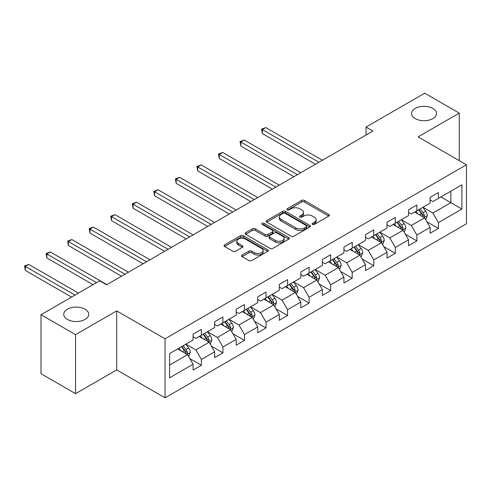 <?xml version="1.0" encoding="UTF-8"?>
<svg xmlns="http://www.w3.org/2000/svg" width="491" height="491" viewBox="0 0 491 491"><rect width="100%" height="100%" fill="white"/><g stroke="black" fill="none" stroke-linecap="round" stroke-linejoin="round"><path stroke-width="0.74" d="M312.479 224.387A1.344 0.773 0 0 0 314.375 224.387L328.78 216.071A1.915 1.105 0 0 0 329.338 215.291A1.915 1.105 0 0 0 328.78 214.506L304.377 200.42A1.915 1.105 0 0 0 301.664 200.42L287.26 208.736A1.344 0.773 0 0 0 286.867 209.283A1.344 0.773 0 0 0 287.26 209.829A1.344 0.773 0 0 0 289.156 209.829L291.022 208.755A6.138 3.541 0 0 1 299.694 208.755L301.732 209.927A6.138 3.541 0 0 1 303.53 212.431A6.138 3.541 0 0 1 301.732 214.935L299.866 216.015A1.344 0.773 0 0 0 299.473 216.562A1.344 0.773 0 0 0 299.866 217.108A1.344 0.773 0 0 0 301.762 217.108L303.628 216.034A6.138 3.541 0 0 1 312.307 216.034L314.338 217.206A6.138 3.541 0 0 1 316.136 219.71A6.138 3.541 0 0 1 314.338 222.22L312.479 223.295A1.344 0.773 0 0 0 312.086 223.841A1.344 0.773 0 0 0 312.479 224.387L312.479 223.295M85.078 309.22A12.502 7.218 0 0 0 71.453 307.654A12.502 7.218 0 0 0 63.738 314.32A12.502 7.218 0 0 0 67.396 319.426A12.502 7.218 0 0 0 81.021 320.991A12.502 7.218 0 0 0 88.742 314.32A12.502 7.218 0 0 0 85.078 309.22M432.884 108.413A12.502 7.218 0 0 0 419.259 106.848A12.502 7.218 0 0 0 411.544 113.519A12.502 7.218 0 0 0 415.202 118.619A12.502 7.218 0 0 0 428.827 120.185A12.502 7.218 0 0 0 436.548 113.519A12.502 7.218 0 0 0 432.884 108.413M242.143 255.056A1.915 1.105 0 0 0 241.578 255.836A1.915 1.105 0 0 0 242.143 256.621L248.992 260.574A1.915 1.105 0 0 0 251.699 260.574L267.699 251.337A1.915 1.105 0 0 0 268.264 250.551A1.915 1.105 0 0 0 267.699 249.772L243.297 235.68A1.915 1.105 0 0 0 240.584 235.68L224.583 244.917A1.915 1.105 0 0 0 224.025 245.703A1.915 1.105 0 0 0 224.583 246.482L232.857 251.257A1.915 1.105 0 0 0 235.57 251.257L242.413 247.304A1.915 1.105 0 0 0 242.977 246.525A1.915 1.105 0 0 0 242.413 245.739L238.313 243.37A5.131 2.958 0 0 1 236.809 241.277A5.131 2.958 0 0 1 239.976 238.54A5.131 2.958 0 0 1 245.568 239.185L261.635 248.458A5.131 2.958 0 0 1 263.133 250.551A5.131 2.958 0 0 1 259.966 253.288A5.131 2.958 0 0 1 254.381 252.65L251.699 251.104A1.915 1.105 0 0 0 248.992 251.104L242.143 255.056L242.143 256.621M116.711 310.895L75.546 334.659L41.017 314.719L41.017 373.737L75.546 393.672L116.711 369.907L165.056 397.82L165.056 338.802L116.711 310.895L116.711 369.907M459.269 160.649L459.269 113.12L418.105 136.885L466.45 164.798L165.056 338.802M459.269 113.12L424.733 93.18L366.028 127.077L366.028 135.05M41.017 314.719L99.722 280.827L106.627 284.817L372.939 131.06L366.028 127.077M291.157 236.226A1.915 1.105 0 0 0 293.87 236.226L309.864 226.989A1.915 1.105 0 0 0 310.429 226.21A1.915 1.105 0 0 0 309.864 225.424L285.461 211.339A1.915 1.105 0 0 0 282.748 211.339L266.748 220.576A1.915 1.105 0 0 0 266.19 221.355A1.915 1.105 0 0 0 266.748 222.141L291.157 236.226M262.611 224.682A1.344 0.773 0 0 1 263.974 224.872L288.757 239.178L272.781 248.403A1.915 1.105 0 0 1 270.075 248.403L245.666 234.311L245.666 232.746A1.915 1.105 0 0 0 245.107 233.526A1.915 1.105 0 0 0 245.666 234.311M245.666 232.746L252.515 228.794A1.915 1.105 0 0 1 255.228 228.794L265.122 234.508A1.915 1.105 0 0 0 267.834 234.508L272.376 231.887A1.915 1.105 0 0 0 272.941 231.101A1.915 1.105 0 0 0 272.376 230.322L262.071 224.369A1.344 0.773 0 0 1 261.678 223.822A1.344 0.773 0 0 1 262.507 223.104A1.344 0.773 0 0 1 263.974 223.276L288.782 237.601A1.915 1.105 0 0 1 289.346 238.38A1.915 1.105 0 0 1 288.782 239.166L288.782 237.601M165.056 397.82L466.45 223.81L466.45 164.798M189.851 358.62L201.384 365.279L201.384 359.461L214.641 351.802L214.641 357.626L222.932 352.839L222.932 347.02L236.189 339.361L236.189 345.185L244.475 340.398L244.475 334.58L257.738 326.92L257.738 332.745L266.024 327.957L266.024 322.139L279.287 314.479L279.287 320.304L287.573 315.517L287.573 309.698L300.836 302.039L300.836 307.863L309.121 303.076L309.121 297.258L322.384 289.598L322.384 295.422L330.67 290.635L330.67 284.817L343.933 277.157L343.933 282.982L352.219 278.194L352.219 272.376L365.476 264.717L365.476 270.541L373.768 265.754L373.768 259.935L387.025 252.276L387.025 258.1L395.316 253.313L395.316 247.495L408.573 239.835L408.573 245.66L416.859 240.872L416.859 235.054L430.122 227.401L430.122 233.219L438.408 228.432L438.408 222.613L461.89 209.056L461.89 184.812L450.842 191.189L450.842 202.679L461.89 209.056M201.384 365.279L193.092 370.067L193.092 364.242L169.61 377.8L169.61 353.557L193.092 339.999L193.092 334.181L201.384 329.393L201.384 335.218L214.641 327.558L214.641 321.74L222.932 316.953L222.932 322.777L236.189 315.118L236.189 309.299L244.475 304.512L244.475 310.337L257.738 302.677L257.738 296.859L266.024 292.071L266.024 297.896L279.287 290.236L279.287 284.418L287.573 279.631L287.573 285.455L300.836 277.796L300.836 271.977L309.121 267.19L309.121 273.014L322.384 265.355L322.384 259.536L330.67 254.749L330.67 260.574L343.933 252.914L343.933 247.096L352.219 242.309L352.219 248.133L365.476 240.473L365.476 234.655L373.768 229.868L373.768 235.692L387.025 228.033L387.025 222.214L395.316 217.427L395.316 223.252L408.573 215.592L408.573 209.774L416.859 204.986L416.859 210.811L430.122 203.151L430.122 197.333L438.408 192.546L438.408 198.37L461.89 184.812M199.174 336.495L209.117 342.233L195.854 349.893L185.911 344.148M193.092 336.814L195.854 338.403L201.384 335.218M195.854 349.893L201.384 359.461M209.117 342.233L214.641 351.802M220.717 324.054L230.666 329.792L217.403 337.452L207.46 331.707M214.641 324.373L217.403 325.963L222.932 322.777M217.403 337.452L222.932 347.02M230.666 329.792L236.189 339.361M242.266 311.613L252.214 317.352L238.951 325.011L229.009 319.267M236.189 311.932L238.951 313.522L244.475 310.337M238.951 325.011L244.475 334.58M252.214 317.352L257.738 326.92M263.814 299.172L273.763 304.911L260.5 312.571L250.557 306.826M257.738 299.492L260.5 301.081L266.024 297.896M260.5 312.571L266.024 322.139M273.763 304.911L279.287 314.479M285.363 286.732L295.312 292.47L282.049 300.13L272.106 294.385M279.287 287.051L282.049 288.64L287.573 285.455M282.049 300.13L287.573 309.698M295.312 292.47L300.836 302.039M306.912 274.291L316.855 280.03L303.598 287.689L293.649 281.944M300.836 274.61L303.598 276.2L309.121 273.014M303.598 287.689L309.121 297.258M316.855 280.03L322.384 289.598M328.461 261.85L338.403 267.589L325.146 275.248L315.197 269.504M322.384 262.169L325.146 263.759L330.67 260.574M325.146 275.248L330.67 284.817M338.403 267.589L343.933 277.157M350.009 249.41L359.952 255.148L346.695 262.808L336.746 257.063M343.933 249.729L346.695 251.324L352.219 248.133M346.695 262.808L352.219 272.376M359.952 255.148L365.476 264.717M371.558 236.969L381.501 242.707L368.238 250.367L358.295 244.622M365.476 237.288L368.238 238.884L373.768 235.692M368.238 250.367L373.768 259.935M381.501 242.707L387.025 252.276M393.101 224.528L403.05 230.267L389.786 237.926L379.844 232.182M387.025 224.847L389.786 226.443L395.316 223.252M389.786 237.926L395.316 247.495M403.05 230.267L408.573 239.835M414.65 212.087L424.598 217.826L411.335 225.486L401.392 219.741M408.573 212.407L411.335 214.002L416.859 210.811M411.335 225.486L416.859 235.054M424.598 217.826L430.122 227.401M440.893 196.934L450.842 202.679L432.884 213.045L422.941 207.3M430.122 199.966L432.884 201.562L438.408 198.37M432.884 213.045L438.408 222.613M75.546 334.659L75.546 393.672M169.61 365.04L187.568 354.674L177.625 348.935M187.568 354.674L193.092 364.242M426.875 221.772L438.408 228.432M405.327 234.213L416.859 240.872M383.778 246.654L395.316 253.313M362.235 259.095L373.768 265.754M340.686 271.535L352.219 278.194M319.138 283.976L330.67 290.635M297.589 296.417L309.121 303.076M276.04 308.857L287.573 315.517M254.491 321.298L266.024 327.957M232.943 333.739L244.475 340.398M211.394 346.18L222.932 352.839M313.012 224.577L314.338 223.81A6.138 3.541 0 0 0 316.136 221.306L316.136 219.71M303.53 212.431L303.53 214.027A6.138 3.541 0 0 1 301.732 216.531L300.406 217.298M328.755 216.089L304.377 202.01A1.915 1.105 0 0 0 301.664 202.01L287.794 210.019M309.864 225.424L309.864 226.989L285.461 212.934A1.915 1.105 0 0 0 282.748 212.934L266.779 222.153M306.476 226.756A1.344 0.773 0 0 0 306.869 226.21A1.344 0.773 0 0 0 306.476 225.664L285.056 213.297A1.344 0.773 0 0 0 283.154 213.297L281.19 214.426A6.138 3.541 0 0 0 279.391 216.936A6.138 3.541 0 0 0 281.19 219.44L295.834 227.892A6.138 3.541 0 0 0 304.512 227.892L306.476 226.756L306.476 228.352A1.344 0.773 0 0 0 306.869 227.806L306.869 226.21M279.391 216.936L279.391 218.526A6.138 3.541 0 0 0 281.19 221.036L281.19 219.44M306.476 228.352L304.512 229.487A6.138 3.541 0 0 1 295.834 229.487L281.19 221.036M245.69 234.324L252.515 230.389L252.515 228.794M272.941 231.101L272.941 232.697A1.915 1.105 0 0 1 272.376 233.477L267.834 236.103A1.915 1.105 0 0 1 265.122 236.103L255.228 230.389A1.915 1.105 0 0 0 252.515 230.389M275.396 240.437A5.131 2.958 0 0 0 280.981 241.081A5.131 2.958 0 0 0 284.148 238.344A5.131 2.958 0 0 0 282.65 236.251L276.985 232.98A1.915 1.105 0 0 0 274.273 232.98L269.731 235.6A1.915 1.105 0 0 0 269.172 236.386A1.915 1.105 0 0 0 269.731 237.171L275.396 240.437L275.396 242.032A5.131 2.958 0 0 0 280.981 242.671A5.131 2.958 0 0 0 284.148 239.939L284.148 238.344M269.172 236.386L269.172 237.982A1.915 1.105 0 0 0 269.731 238.761L269.731 237.171M275.396 242.032L269.731 238.761M263.133 250.551L263.133 252.147A5.131 2.958 0 0 1 259.966 254.884A5.131 2.958 0 0 1 254.381 254.24L251.699 252.699A1.915 1.105 0 0 0 248.992 252.699L242.167 256.633M236.809 241.277L236.809 242.873A5.131 2.958 0 0 0 238.313 244.966L238.313 243.37M242.413 245.739L242.413 247.304L238.313 244.966M267.675 251.349L243.297 237.276A1.915 1.105 0 0 0 240.584 237.276L224.608 246.5M425.691 219.716L427.33 215.58A5.174 2.989 -120 0 0 425.679 211.173L422.831 207.368M417.859 213.935L415.92 211.351M322.384 160.25L265.791 127.58L262.335 129.569L262.335 133.558L315.474 164.24M423.794 217.366L424.537 215.801A5.174 2.989 -120 0 0 423.058 212.683L420.204 208.878M418.909 209.626L422.07 213.849A2.639 1.522 60 0 1 422.548 214.653L424.537 215.801M418.547 209.835L421.395 213.64A5.174 2.989 60 0 1 422.88 216.758M262.335 133.558L261.58 129.133L318.929 162.245M261.58 129.133L265.791 127.58M404.142 232.157L405.781 228.02A5.174 2.989 -120 0 0 404.13 223.614L401.282 219.808M396.311 226.376L394.371 223.792M300.836 172.691L244.242 140.021L240.793 142.009L240.793 145.999L293.925 176.68M402.246 229.806L402.988 228.241A5.174 2.989 -120 0 0 401.509 225.124L398.655 221.318M397.36 222.067L400.521 226.29A2.639 1.522 60 0 1 401 227.094L402.988 228.241M396.998 222.276L399.852 226.081A5.174 2.989 60 0 1 401.331 229.199M240.793 145.999L240.031 141.574L297.38 174.686M240.031 141.574L244.242 140.021M382.593 244.598L384.238 240.461A5.174 2.989 -120 0 0 382.581 236.054L379.733 232.243M374.762 238.816L372.829 236.232M279.287 185.132L222.693 152.462L219.244 154.45L219.244 158.44L272.376 189.121M380.703 242.247L381.439 240.682A5.174 2.989 -120 0 0 379.96 237.564L377.106 233.759M375.811 234.508L378.972 238.73A2.639 1.522 60 0 1 379.451 239.534L381.439 240.682M375.449 234.716L378.303 238.522A5.174 2.989 60 0 1 379.782 241.64M219.244 158.44L218.483 154.014L275.832 187.126M218.483 154.014L222.693 152.462M361.045 257.038L362.689 252.902A5.174 2.989 -120 0 0 361.038 248.495L358.185 244.684M353.213 251.257L351.28 248.673M257.738 197.572L201.144 164.896L197.695 166.891L197.695 170.88L250.833 201.562M359.154 254.688L359.891 253.123A5.174 2.989 -120 0 0 358.412 250.005L355.558 246.2M354.263 246.948L357.423 251.171A2.639 1.522 60 0 1 357.902 251.975L359.891 253.123M353.901 247.157L356.754 250.962A5.174 2.989 60 0 1 358.234 254.08M197.695 170.88L196.934 166.455L254.283 199.567M196.934 166.455L201.144 164.896M339.496 269.479L341.141 265.343A5.174 2.989 -120 0 0 339.49 260.936L336.636 257.124M331.664 263.698L329.731 261.114M236.189 210.013L179.602 177.337L176.146 179.332L176.146 183.321L229.285 214.002M337.605 267.129L338.342 265.563A5.174 2.989 -120 0 0 336.863 262.446L334.015 258.64M332.714 259.389L335.881 263.612A2.639 1.522 60 0 1 336.36 264.416L338.342 265.563M332.352 259.598L335.206 263.403A5.174 2.989 60 0 1 336.685 266.521M176.146 183.321L175.385 178.896L232.734 212.008M175.385 178.896L179.602 177.337M317.947 281.92L319.592 277.783A5.174 2.989 -120 0 0 317.941 273.377L315.087 269.565M310.122 276.138L308.182 273.555M214.641 222.454L158.053 189.778L154.597 191.772L154.597 195.762L207.736 226.443M316.057 279.569L316.799 278.004A5.174 2.989 -120 0 0 315.314 274.886L312.466 271.081M311.165 271.83L314.332 276.052A2.639 1.522 60 0 1 314.811 276.856L316.799 278.004M310.809 272.039L313.657 275.844A5.174 2.989 60 0 1 315.142 278.962M154.597 195.762L153.836 191.337L211.191 224.448M153.836 191.337L158.053 189.778M296.398 294.361L298.043 290.224A5.174 2.989 -120 0 0 296.392 285.817L293.538 282.006M288.573 288.579L286.634 285.995M193.092 234.894L136.504 202.218L133.049 204.213L133.049 208.202L186.187 238.884M294.508 292.01L295.251 290.445A5.174 2.989 -120 0 0 293.765 287.327L290.918 283.522M289.616 284.271L292.783 288.493A2.639 1.522 60 0 1 293.262 289.297L295.251 290.445M289.26 284.479L292.108 288.285A5.174 2.989 60 0 1 293.593 291.402M133.049 208.202L132.288 203.777L189.643 236.889M132.288 203.777L136.504 202.218M274.85 306.801L276.494 302.665A5.174 2.989 -120 0 0 274.843 298.258L271.996 294.447M267.024 301.02L265.085 298.436M171.543 247.335L114.955 214.659L111.5 216.654L111.5 220.643L164.638 251.324M272.959 304.451L273.702 302.886A5.174 2.989 -120 0 0 272.217 299.768L269.369 295.963M268.074 296.711L271.235 300.934A2.639 1.522 60 0 1 271.713 301.738L273.702 302.886M267.712 296.92L270.559 300.725A5.174 2.989 60 0 1 272.045 303.843M111.5 220.643L110.745 216.218L168.094 249.33M110.745 216.218L114.955 214.659M253.307 319.242L254.946 315.105A5.174 2.989 -120 0 0 253.295 310.693L250.447 306.887M245.475 313.461L243.536 310.877M150.001 259.776L93.407 227.1L89.951 229.094L89.951 233.084L143.09 263.759M251.41 316.891L252.153 315.326A5.174 2.989 -120 0 0 250.674 312.208L247.82 308.403M246.525 309.152L249.686 313.375A2.639 1.522 60 0 1 250.165 314.179L252.153 315.326M246.163 309.361L249.011 313.166A5.174 2.989 60 0 1 250.496 316.284M89.951 233.084L89.196 228.659L146.545 261.771M89.196 228.659L93.407 227.1M231.758 331.683L233.397 327.546A5.174 2.989 -120 0 0 231.746 323.133L228.898 319.328M223.927 325.901L221.987 323.317M128.452 272.217L71.858 239.54L68.409 241.535L68.409 245.525L121.541 276.2M229.862 329.332L230.604 327.767A5.174 2.989 -120 0 0 229.125 324.649L226.271 320.844M224.976 321.593L228.137 325.815A2.639 1.522 60 0 1 228.616 326.619L230.604 327.767M224.614 321.801L227.468 325.607A5.174 2.989 60 0 1 228.947 328.725M68.409 245.525L67.648 241.099L124.996 274.211M67.648 241.099L71.858 239.54M210.209 344.123L211.854 339.987A5.174 2.989 -120 0 0 210.197 335.574L207.349 331.769M202.378 338.342L200.445 335.758M106.903 284.657L50.309 251.981L46.86 253.976L46.86 257.965L93.087 284.657M208.313 341.773L209.056 340.208A5.174 2.989 -120 0 0 207.576 337.09L204.722 333.285M203.427 334.033L206.588 338.256A2.639 1.522 60 0 1 207.067 339.06L209.056 340.208M203.065 334.242L205.919 338.047A5.174 2.989 60 0 1 207.398 341.165M46.86 257.965L46.099 253.54L96.543 282.663M46.099 253.54L50.309 251.981M188.661 356.564L190.305 352.428A5.174 2.989 -120 0 0 188.654 348.015L185.801 344.209M180.829 350.783L178.896 348.199M78.45 293.109L28.76 264.422L25.311 266.417L25.311 270.406L71.539 297.098M186.77 354.214L187.507 352.648A5.174 2.989 -120 0 0 186.028 349.531L183.174 345.725M181.879 346.474L185.039 350.697A2.639 1.522 60 0 1 185.518 351.501L187.507 352.648M181.517 346.683L184.37 350.488A5.174 2.989 60 0 1 185.85 353.606M25.311 270.406L24.55 265.981L74.994 295.103M24.55 265.981L28.76 264.422M314.338 223.81L314.338 222.22M299.866 217.108L299.866 216.015M301.732 216.531L301.732 214.935M287.26 209.829L287.26 208.736M301.664 202.01L301.664 200.42M304.377 202.01L304.377 200.42M328.78 216.071L328.78 214.506M266.748 222.141L266.748 220.576M282.748 212.934L282.748 211.339M285.461 212.934L285.461 211.339M295.834 229.487L295.834 227.892M304.512 229.487L304.512 227.892M255.228 230.389L255.228 228.794M265.122 236.103L265.122 234.508M267.834 236.103L267.834 234.508M272.376 233.477L272.376 231.887M263.974 224.872L263.974 223.276M248.992 252.699L248.992 251.104M251.699 252.699L251.699 251.104M254.381 254.24L254.381 252.65M224.583 246.482L224.583 244.917M240.584 237.276L240.584 235.68M243.297 237.276L243.297 235.68M267.699 251.337L267.699 249.772M424.089 217.531L427.299 215.678M423.058 212.683L425.679 211.173M419.375 214.812L421.395 213.64M402.54 229.972L405.75 228.119M401.509 225.124L404.13 223.614M397.827 227.253L399.852 226.081M380.991 242.413L384.201 240.559M379.96 237.564L382.581 236.054M376.278 239.694L378.303 238.522M359.443 254.854L362.653 253M358.412 250.005L361.038 248.495M354.729 252.135L356.754 250.962M337.894 267.294L341.104 265.441M336.863 262.446L339.49 260.936M333.18 264.575L335.206 263.403M316.345 279.735L319.555 277.881M315.314 274.886L317.941 273.377M311.632 277.016L313.657 275.844M294.796 292.176L298.012 290.322M293.765 287.327L296.392 285.817M290.083 289.457L292.108 288.285M273.248 304.616L276.464 302.763M272.217 299.768L274.843 298.258M268.534 301.897L270.559 300.725M251.705 317.057L254.915 315.204M250.674 312.208L253.295 310.693M246.991 314.338L249.011 313.166M230.156 329.498L233.366 327.644M229.125 324.649L231.746 323.133M225.443 326.779L227.468 325.607M208.607 341.939L211.817 340.085M207.576 337.09L210.197 335.574M203.894 339.22L205.919 338.047M187.059 354.379L190.269 352.526M186.028 349.531L188.654 348.015M182.345 351.66L184.37 350.488"/></g></svg>
